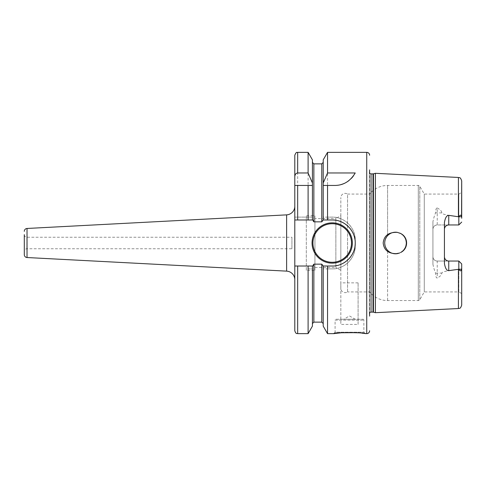 <?xml version="1.0" encoding="UTF-8"?>
<svg xmlns="http://www.w3.org/2000/svg" width="486" height="486" viewBox="0 0 486 486"><rect width="100%" height="100%" fill="white"/><g stroke="black" fill="none" stroke-linecap="round" stroke-linejoin="round"><path stroke-width="0.36" stroke-dasharray="2.43 1.82" d="M306.308 270.338L306.308 215.663L306.308 270.338L314.94 270.338L314.94 215.663L306.308 215.663M314.94 270.338L314.94 215.663M314.94 267.458L314.94 218.542L314.94 267.458L335.856 267.458L335.856 218.542L314.94 218.542M340.838 270.338L340.838 221.659L340.838 270.338L335.856 267.458L335.856 218.542L340.838 215.663L340.838 221.659L340.838 215.663M340.838 288.326L340.838 197.674L340.838 288.326A4.319 4.319 0 0 0 347.545 291.922L347.545 194.078A4.319 4.319 0 0 0 340.838 197.674M347.545 291.922L347.545 194.078L369.615 194.078L369.615 291.922L347.545 291.922M432.923 229.277A4.319 4.319 0 0 1 437.242 224.957L458.82 224.957L437.242 224.957A4.319 4.319 0 0 0 432.923 229.277C433.22 226.616 434.66 225.176 437.242 224.957L437.242 207.978C436.185 207.984 435.644 209.581 435.632 212.771C434.684 214.776 433.785 217.746 432.923 221.695L432.923 256.723A4.319 4.319 0 0 0 437.242 261.043L458.82 261.043L458.82 291.922L424.278 291.922L419.795 299.692A1.725 1.725 0 0 1 418.3 300.555L387.585 300.555A23.018 23.018 0 0 1 369.615 291.922L369.615 194.078A23.018 23.018 0 0 1 387.585 185.445L418.3 185.445A1.725 1.725 0 0 1 419.795 186.308L424.278 194.078L458.82 194.078L458.82 224.957L447.825 225.054M387.585 235.68L388.891 234.483L387.585 235.68L387.585 185.445L387.585 235.68M385.046 240.37L385.635 238.662L385.046 240.376M385.052 245.649L385.641 247.35L385.052 245.649M386.498 248.929L388.891 251.517L386.498 248.929M390.386 252.495L392.008 253.206L390.386 252.495M393.739 253.643L397.293 253.643A10.789 10.789 0 0 1 395.513 253.789L393.739 253.643M397.305 253.643L397.317 253.637C388.715 253.917 384.007 250.369 383.187 243C384.007 235.631 388.715 232.083 397.305 232.357A10.789 10.789 0 0 0 395.513 232.211L393.739 232.357L397.505 232.393L395.513 232.211A10.789 10.789 0 0 0 384.724 243A10.789 10.789 0 0 0 395.513 253.789M392.008 232.794L390.386 233.505L392.008 232.794M399.413 253.06L401.199 252.173L399.407 253.066M402.785 250.976L404.115 249.518L402.785 250.976M405.166 247.83L405.889 245.971L405.166 247.824M401.205 233.833L399.407 232.934L401.199 233.827M397.524 253.601L399.68 252.951M400.592 233.48A10.789 10.789 0 0 1 400.592 252.52C408.598 248.82 408.586 237.174 400.592 233.48L400.579 233.474M399.68 233.043L397.524 232.399M432.923 221.695L432.923 264.305C433.791 268.266 434.691 271.243 435.632 273.229C435.656 276.437 436.197 278.035 437.242 278.022L437.242 261.043C434.66 260.824 433.22 259.384 432.923 256.723A4.319 4.319 0 0 0 437.242 261.043L458.82 261.043L458.881 269.238C460.248 271.316 461.141 271.328 461.566 269.268L461.7 293.58L461.7 267.75M458.42 308.537L458.42 269.238C447.272 270.587 441.744 271.868 441.841 273.089C441.798 274.76 440.267 276.406 437.242 278.022M375.368 312.698L375.368 173.302M461.7 218.25L461.7 192.42L461.566 216.732C461.014 214.636 460.12 214.642 458.881 216.762L458.42 216.762C447.266 215.413 441.738 214.126 441.841 212.911L437.242 212.911A4.319 1.956 180 0 1 435.632 212.771M437.242 207.978C440.261 209.594 441.798 211.234 441.841 212.911M432.923 264.305L432.923 256.723M458.42 269.238L458.82 269.129M461.7 293.58L458.82 291.922L458.82 261.043L447.825 260.946M444.435 263.552L444.544 257.695M445.407 259.451L446.087 260.119M444.435 222.448L444.435 256.723M446.087 225.881L445.407 226.549M444.544 228.305L444.435 229.277M461.7 263.922L458.82 261.043L461.7 263.922M458.82 216.871L458.82 224.957L461.7 222.078L458.82 224.957L458.82 194.078L461.7 192.42M424.278 291.922L424.278 194.078L424.278 291.922M369.33 314.09A1.725 1.725 0 0 1 369.615 312.875L369.615 173.125A1.725 1.725 0 0 1 369.311 172.153L369.311 313.847L369.311 172.153A1.725 1.725 0 0 1 369.33 171.91L369.33 314.09M335.948 319.259L362.999 319.259L335.948 319.259A0.863 0.863 0 0 0 335.085 320.122L363.862 320.122L335.085 320.122L335.085 332.205L363.862 332.205L365.302 333.645M362.999 319.259A0.863 0.863 0 0 1 363.862 320.122L363.862 332.205L335.085 332.205L333.645 333.645M362.137 333.22L356.056 332.661M327.54 333.645L327.54 268.898L323.214 268.898L323.214 326.155M323.214 266.018L323.214 323.573L323.214 268.898L332.205 268.898C344.313 269.329 355.643 258.109 355.23 245.88A23.018 23.018 0 0 1 332.205 268.898L327.54 268.898M323.214 159.845L323.214 217.102L332.205 217.102A23.018 23.018 0 0 1 355.23 240.12L355.23 245.88L355.23 240.12C355.643 227.891 344.313 216.671 332.205 217.102L327.54 217.102L327.54 152.355M358.103 282.864L340.838 282.864L340.838 324.411L358.103 324.411L358.103 282.864L358.103 324.411M323.214 219.982L323.214 162.427L323.214 217.102L327.54 217.102M294.795 219.982L297.675 219.982M308.1 219.982L312.753 219.982M322.886 219.982L332.205 219.982M294.795 155.234L294.795 330.766M294.795 279.754L294.795 206.246L294.795 279.754M322.886 266.018L332.205 266.018A23.018 23.018 0 0 0 335.826 265.733M336.834 265.55A23.018 23.018 0 0 0 339.337 264.888M339.374 264.876A23.018 23.018 0 0 0 342.666 263.509M345.746 261.62A23.018 23.018 0 0 0 348.498 259.263M350.862 256.493A23.018 23.018 0 0 0 352.763 253.364M353.018 252.841A23.018 23.018 0 0 0 354.142 249.992M354.294 249.494A23.018 23.018 0 0 0 354.962 246.463M355.23 242.872A23.018 23.018 0 0 0 354.926 239.288M354.063 235.771A23.018 23.018 0 0 0 352.642 232.399M352.277 231.725A23.018 23.018 0 0 0 350.71 229.307M350.376 228.857A23.018 23.018 0 0 0 348.341 226.579M345.607 224.283A23.018 23.018 0 0 0 342.563 222.442M339.258 221.087A23.018 23.018 0 0 0 335.741 220.255M294.795 266.018L312.753 266.018M312.425 219.982L312.425 159.845M323.214 217.102C323.111 219.97 322.637 221.549 321.775 221.853L313.859 221.853C313.033 221.628 312.553 220.043 312.425 217.102L294.795 217.102L312.425 217.102M312.425 326.155L312.425 268.898C312.522 266.03 313.002 264.445 313.859 264.147L321.775 264.147C322.607 264.366 323.087 265.951 323.214 268.898L323.214 268.898M308.1 333.645L308.1 268.898L312.425 268.898L312.425 323.573L312.425 266.018M308.1 152.355L308.1 217.102M308.1 268.898L312.425 268.898M297.675 185.445L308.1 185.445M327.54 185.445L334.763 185.445M337.764 185.251A23.018 23.018 0 0 0 340.729 184.662M343.602 183.684A23.018 23.018 0 0 0 346.366 182.311M348.954 180.555A23.018 23.018 0 0 0 351.335 178.411M353.443 175.877A23.018 23.018 0 0 0 355.23 172.967M352.35 243A20.145 20.145 0 0 1 332.205 263.145A20.145 20.145 0 0 1 312.061 243A20.145 20.145 0 0 1 332.205 222.855A20.145 20.145 0 0 1 352.35 243A20.145 20.145 0 0 1 332.205 263.145A20.145 20.145 0 0 1 312.061 243M24.3 251.347L24.3 234.653A2.588 2.588 0 0 0 26.888 237.247L291.922 237.247L291.922 248.753L26.888 248.753A2.588 2.588 0 0 0 24.3 251.347M291.922 248.753L291.922 237.247M340.838 282.864L340.838 324.411M343.717 319.259L355.23 319.259L343.717 319.259L349.47 315.936L355.23 319.259M387.585 300.555L387.585 250.32L387.585 300.555M418.3 300.555L418.3 185.445L418.3 300.555M458.42 216.762L458.42 177.463M435.632 273.229A4.319 1.956 0 0 1 437.242 273.089L441.841 273.089M461.566 216.732L458.881 216.762M461.566 269.268L458.881 269.238M419.795 299.692L419.795 186.308L419.795 299.692M373.442 312.182L373.442 173.818M372.993 312.121L372.993 173.879M371.043 312.121L371.043 173.879M366.736 333.645L366.736 152.355M313.859 221.853L313.859 163.867M313.859 322.133L313.859 264.147M297.675 333.645L297.675 268.898M297.675 217.102L297.675 152.355M321.775 163.867L321.775 221.853M321.775 264.147L321.775 322.133M286.619 271.133L286.619 214.867M27.028 257.531L27.028 228.469M26.888 248.753L26.888 237.247L26.888 248.753"/><path stroke-width="0.73" d="M386.492 237.077L385.629 238.669L386.498 237.077M384.76 243.887L385.052 245.649L384.76 243.887M385.641 247.35L386.498 248.929L385.641 247.35M388.891 251.517L390.386 252.495L388.891 251.517M392.008 253.206L393.739 253.643L392.008 253.206M397.505 232.393L397.305 232.357A10.789 10.789 0 0 0 384.724 243A10.789 10.789 0 0 0 395.513 253.789L399.413 253.06L397.505 253.607M393.739 232.357L392.008 232.794L393.739 232.357M390.386 233.505L388.891 234.483L390.386 233.505M401.199 252.173L402.785 250.976L401.199 252.173M404.115 249.518L405.166 247.83L404.115 249.518M405.889 245.971L406.26 244.008L405.889 245.971M405.895 240.06L406.26 242.034L405.901 240.072M399.68 252.951L397.305 253.643C388.715 253.917 384.007 250.369 383.187 243C384.007 235.631 388.715 232.083 397.305 232.357L400.592 233.48C408.586 237.174 408.598 248.82 400.592 252.52A10.789 10.789 0 0 0 400.592 233.48M400.579 233.474L399.68 233.043M369.615 316.119L369.615 312.875A1.725 1.725 0 0 1 371.043 312.121L372.993 312.121A1.725 1.725 0 0 1 373.442 312.182L375.368 312.698L458.42 308.537C459.422 307.845 460.169 309.667 461.7 305.087L461.7 263.922L458.82 261.043L461.7 263.922L461.7 305.087M375.368 312.698L375.368 173.302L458.42 177.463L458.42 216.762L458.881 216.762C460.248 214.684 461.141 214.672 461.566 216.732L461.7 180.914L461.7 218.25M461.7 267.75L461.566 269.268C461.014 271.364 460.12 271.358 458.881 269.238L448.748 270.653C446.719 270.69 445.279 268.321 444.435 263.552L444.435 222.448C445.279 217.679 446.719 215.31 448.748 215.347L458.42 216.762M458.82 269.129L458.82 261.043L448.748 261.043L448.748 270.653M444.544 257.695L444.848 258.576M444.878 258.631L445.407 259.451M446.087 260.119L446.913 260.63M447.084 260.709L447.825 260.946M444.435 256.723A4.319 4.319 0 0 0 448.748 261.043A4.319 4.319 0 0 1 444.435 256.723M397.305 253.643A10.789 10.789 0 0 1 395.513 253.789M458.82 216.871L458.82 224.957L461.7 222.078L458.82 224.957L448.748 224.957A4.319 4.319 0 0 0 444.435 229.277M447.825 225.054L447.084 225.291M446.913 225.37L446.087 225.881M445.407 226.549L444.878 227.369M444.848 227.424L444.544 228.305M369.615 169.881L369.615 173.125A1.725 1.725 0 0 0 371.043 173.879L372.993 173.879A1.725 1.725 0 0 0 373.442 173.818L375.368 173.302M369.615 330.766A2.88 2.88 0 0 1 366.736 333.645L362.137 333.22M369.615 155.234A2.88 2.88 0 0 0 366.736 152.355L366.736 333.645M335.741 220.255A23.018 23.018 0 0 0 332.205 219.982L327.54 219.982L327.54 185.445L334.763 185.445C343.414 185.427 350.236 181.266 355.23 172.967L327.54 172.967L327.54 152.355L366.736 152.355M332.205 219.982C344.301 219.611 355.442 230.486 355.23 242.872C355.624 255.186 344.501 266.401 332.205 266.018L327.54 266.018L327.54 333.645L333.645 333.645C333.572 332.327 365.393 332.333 365.302 333.645M356.056 332.661L341.476 332.764L333.645 333.645M327.54 185.445L323.214 185.445L327.54 185.445M327.54 219.982L323.214 219.982L323.214 182.979L327.54 172.967M327.54 333.645L323.214 326.155L323.214 266.018L327.54 266.018M323.214 182.979L323.214 159.845L327.54 152.355M294.795 219.982L308.1 219.982L297.675 219.982L297.675 185.445L294.795 185.445L294.795 330.766C296.168 334.702 296.825 333.092 297.675 333.645L297.675 266.018L294.795 266.018M312.425 219.982L312.425 185.445L308.1 185.445L308.1 219.982L312.753 219.982L313.859 221.853L321.775 221.853L323.214 219.982M308.1 152.355L312.425 159.845L312.425 185.445L294.795 185.445L294.795 155.234C296.818 150.648 296.837 153.163 297.675 152.355L297.675 172.967L308.1 172.967L308.1 152.355L297.675 152.355M335.826 265.733A23.018 23.018 0 0 0 336.834 265.55M342.666 263.509A23.018 23.018 0 0 0 345.746 261.62M348.498 259.263A23.018 23.018 0 0 0 350.862 256.493M352.763 253.364A23.018 23.018 0 0 0 353.018 252.841M354.142 249.992A23.018 23.018 0 0 0 354.294 249.494M354.962 246.463A23.018 23.018 0 0 0 355.23 242.872M354.926 239.288A23.018 23.018 0 0 0 354.063 235.771M352.642 232.399A23.018 23.018 0 0 0 352.277 231.725M350.71 229.307A23.018 23.018 0 0 0 350.376 228.857M348.341 226.579A23.018 23.018 0 0 0 345.607 224.283M342.563 222.442A23.018 23.018 0 0 0 339.258 221.087M323.214 266.018L321.775 264.147L313.859 264.147L312.753 266.018L297.675 266.018M312.061 243A20.145 20.145 0 0 0 332.205 263.145A20.145 20.145 0 0 0 352.35 243A20.145 20.145 0 0 0 332.205 222.855A20.145 20.145 0 0 0 312.061 243M312.425 266.018L312.425 326.155L308.1 333.645L308.1 266.018M312.425 182.979L308.1 172.967M294.795 176.734C294.99 174.419 295.95 173.168 297.675 172.967M334.763 185.445A23.018 23.018 0 0 0 337.764 185.251M340.729 184.662A23.018 23.018 0 0 0 343.602 183.684M346.366 182.311A23.018 23.018 0 0 0 348.954 180.555M351.335 178.411A23.018 23.018 0 0 0 353.443 175.877M286.619 271.133L286.619 214.867L27.028 228.469L27.028 257.531L286.619 271.133A8.633 8.633 0 0 1 294.795 279.754M286.619 214.867A8.633 8.633 0 0 0 294.795 206.246M27.028 257.531A2.88 2.88 180 0 1 24.3 254.658L24.3 251.347M24.3 234.653L24.3 254.658M27.028 228.469A2.88 2.88 0 0 0 24.3 231.342M458.42 269.238L458.42 308.537M461.566 269.268L458.881 269.238M448.748 215.347L448.748 224.957M461.566 216.732L458.881 216.762M373.442 312.182L373.442 173.818M372.993 312.121L372.993 173.879M371.043 312.121L371.043 173.879M321.775 221.853L321.775 163.867L313.859 163.867L313.859 221.853M313.859 264.147L313.859 322.133L312.425 323.573M323.214 323.573L321.775 322.133L321.775 264.147M351.487 243A19.282 19.282 0 0 1 332.205 262.282A19.282 19.282 0 0 1 312.929 243A19.282 19.282 0 0 1 332.205 223.718A19.282 19.282 0 0 1 351.487 243M458.42 177.463C459.422 178.155 460.169 176.333 461.7 180.914M313.859 163.867L312.425 162.427M308.1 333.645L297.675 333.645M321.775 163.867L323.214 162.427M321.775 322.133L313.859 322.133"/></g></svg>
